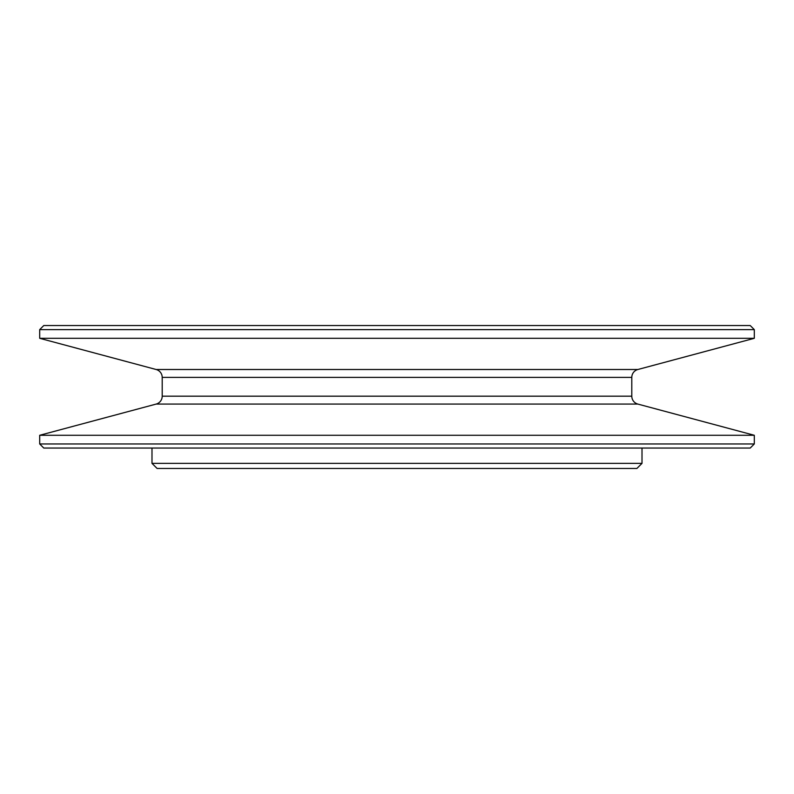 <?xml version="1.0" encoding="UTF-8"?>
<svg xmlns="http://www.w3.org/2000/svg" width="794" height="794" viewBox="0 0 794 794"><rect width="100%" height="100%" fill="white"/><g stroke="black" fill="none" stroke-linecap="round" stroke-linejoin="round"><path stroke-width="1.19" d="M156.15 369.508L637.85 369.508L754.3 338.304L39.7 338.304L156.15 369.508A8.168 8.168 0 0 1 162.204 377.388L162.204 396.186A8.168 8.168 0 0 1 156.15 404.077L39.7 435.281L754.3 435.281L637.85 404.077L156.15 404.077M162.204 396.186L631.796 396.186A8.168 8.168 0 0 0 637.85 404.077M637.85 369.508A8.168 8.168 0 0 0 631.796 377.388L162.204 377.388M43.779 325.54L750.221 325.54L754.3 329.619L39.7 329.619L43.779 325.54M754.3 443.955L750.221 448.044L43.779 448.044L39.7 443.955L754.3 443.955L754.3 435.281M754.3 338.304L754.3 329.619M39.7 338.304L39.7 329.619M631.796 396.186L631.796 377.388M39.7 443.955L39.7 435.281M642.009 463.359L636.897 468.46L157.103 468.46L151.991 463.359L642.009 463.359L642.009 448.044M151.991 463.359L151.991 448.044"/></g></svg>

